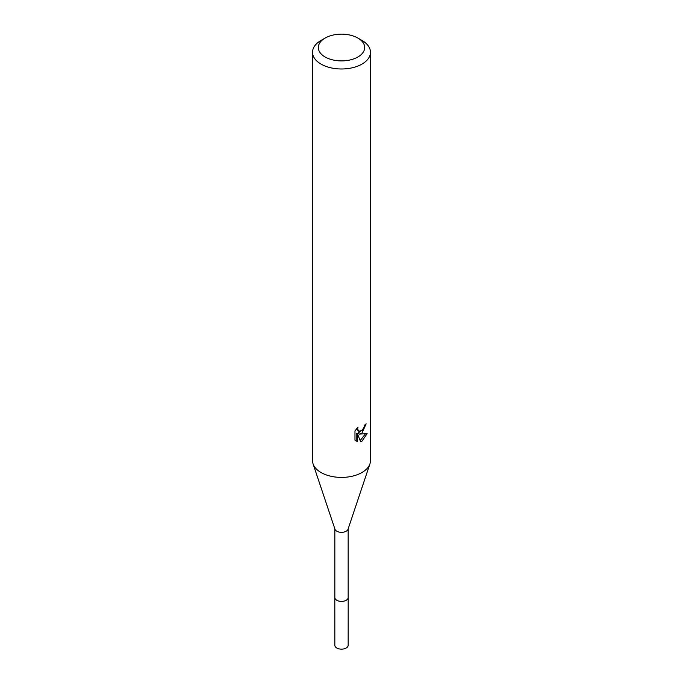 <?xml version="1.0" encoding="UTF-8"?>
<svg xmlns="http://www.w3.org/2000/svg" width="683" height="683" viewBox="0 0 683 683"><rect width="100%" height="100%" fill="white"/><g stroke="black" fill="none" stroke-linecap="round" stroke-linejoin="round"><path stroke-width="1.02" d="M348.159 528.855L348.159 597.54A6.659 3.85 180 0 1 346.213 600.263A6.659 3.85 180 0 1 338.947 601.091A6.659 3.85 180 0 1 334.841 597.54L334.841 528.855M348.159 597.343A6.676 3.85 180 0 1 346.221 600.28A6.676 3.85 180 0 1 338.785 601.074A6.676 3.85 180 0 1 334.841 597.343M357.892 38.069L361.981 40.434A28.968 16.725 180 0 1 370.468 52.258L370.468 460.675A28.968 16.725 180 0 1 369.938 463.859L348.04 529.214A6.659 3.85 180 0 1 346.213 531.203A6.659 3.85 180 0 1 339.545 532.168A6.659 3.85 180 0 1 334.96 529.214L313.062 463.859A28.968 16.725 180 0 1 312.532 460.675L312.532 52.258A28.968 16.725 180 0 1 321.019 40.434L325.117 38.069A23.179 13.378 180 0 1 325.117 38.069A23.179 13.378 180 0 1 357.892 38.069A23.179 13.378 180 0 1 357.883 56.988A23.179 13.378 180 0 1 325.117 56.988A23.179 13.378 180 0 1 325.108 38.069L321.019 40.434M369.938 463.859A28.968 16.725 180 0 1 361.981 472.508A28.968 16.725 180 0 1 333.014 476.674A28.968 16.725 180 0 1 313.062 463.859M354.972 440.219L354.972 430.888L358.02 427.114L357.61 428.967L358.729 431.178L361.981 430.58L364.082 427.234L364.381 425.296A28.968 16.725 0 0 0 366.148 423.827L361.981 433.082L359.207 434.123L367.147 433.62L361.981 441.133L360.624 441.705L357.619 434.209L357.619 441.773L354.972 440.211M370.468 52.258A28.968 16.725 180 0 1 361.981 64.091A28.968 16.725 180 0 1 330.41 67.711A28.968 16.725 180 0 1 312.532 52.258M363.211 429.146L357.832 433.329L359.207 434.123M364.304 426.277L364.543 425.176M358.737 431.178L356.321 428.975M355.553 440.74L356.227 440.962L356.227 433.406L357.619 434.209M360.18 440.561L365.337 433.978M356.227 440.962L357.619 441.773M348.159 597.258A6.685 3.859 180 0 1 348.185 597.557L348.159 645.298A6.659 3.85 180 0 1 344.053 648.85A6.659 3.85 180 0 1 336.787 648.013A6.659 3.85 180 0 1 334.841 645.298L334.815 597.557A6.685 3.859 180 0 1 334.841 597.258M348.185 597.557A6.685 3.859 180 0 1 344.053 601.117A6.685 3.859 180 0 1 336.779 600.28A6.685 3.859 180 0 1 334.815 597.557"/></g></svg>
